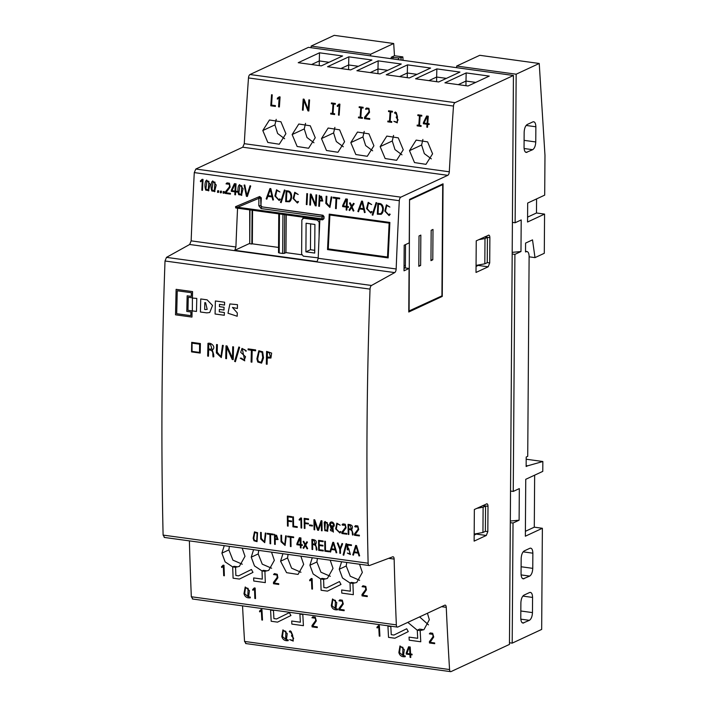 <?xml version="1.0" encoding="UTF-8"?>
<svg xmlns="http://www.w3.org/2000/svg" width="707" height="707" viewBox="0 0 707 707"><rect width="100%" height="100%" fill="white"/><g stroke="black" fill="none" stroke-linecap="round" stroke-linejoin="round"><path stroke-width="1.06" d="M314.73 250.322L310.461 249.739L310.638 223.872M282.941 214.424L282.667 253.451L279.203 252.973L279.468 213.947M525.531 251.577L526.132 251.657C527.873 251.171 528.871 252.655 529.119 256.111L527.722 456.333L526.202 457.04L526.141 466.523L527.661 465.816L526.141 465.604M525.531 251.321L526.971 251.515L525.522 251.939L525.584 243.093L532.512 239.876L534.996 257.622L529.119 256.818M370.618 55.888L370.636 54.236L393.702 43.507L394.471 55.756L391.21 57.267L398.456 57.894L398.439 59.697M401.081 60.06L401.099 57.709L402.84 56.905L403.052 60.334M398.456 57.894L401.099 57.709M305.901 251.86L306.104 223.244L314.915 224.455L314.712 253.062L305.901 251.86L310.461 249.739M278.655 252.532L279.203 252.973L278.655 252.532M282.667 253.451L284.426 253.327L284.7 214.663M319.087 236.642L319.193 222.272L317.47 220.142L303.612 218.242L301.862 219.904L301.624 254.034L303.347 256.173L318.221 257.869M193.338 342.568L192.083 343.151L192.03 351.379L199.533 352.413L199.595 344.185L192.083 343.151M199.595 344.185L200.373 343.823M522.438 578.485L524.055 578.706C522.217 579.166 521.218 577.531 521.059 573.801L521.165 558.627C521.377 554.721 522.402 552.14 524.249 550.894L529.87 548.279C531.699 547.819 532.698 549.454 532.866 553.183L532.76 568.357C532.539 572.263 531.514 574.844 529.676 576.09L523.207 578.847M529.87 548.279L530.71 548.128M525.434 152.085L527.051 152.305C525.221 152.765 524.223 151.13 524.055 147.401L524.161 132.227C524.382 128.32 525.407 125.74 527.245 124.494L532.866 121.878C534.704 121.418 535.703 123.053 535.862 126.783L535.756 141.957C535.544 145.863 534.51 148.443 532.671 149.69L526.211 152.447M532.866 121.878L533.714 121.737M522.146 622.726L523.763 622.947C521.934 623.406 520.935 621.771 520.776 618.042L520.882 602.868C521.094 598.962 522.12 596.381 523.958 595.135L529.578 592.519C531.417 592.059 532.415 593.694 532.574 597.424L532.468 612.598C532.256 616.504 531.231 619.085 529.384 620.331L522.924 623.088M529.578 592.519L530.427 592.369M527.581 217.129L536.48 212.993L544.567 214.097L527.546 222.016L527.678 203.05L544.699 195.132L544.973 155.31L539.229 63.471L479.753 55.305L456.678 66.043L456.669 67.686M536.578 198.914L536.48 212.993M525.389 531.311L534.289 527.175L542.375 528.279L525.354 536.198L525.752 479.302L542.773 471.383L542.843 461.512L526.185 459.223M534.651 475.166L534.289 527.175M484.498 237.004L487.423 237.402L487.247 262.686L484.816 263.817L484.993 238.533L478.763 239.673M487.423 237.402L484.993 238.533M476.88 508.333L483.12 507.193L482.943 532.486L485.373 531.355L485.55 506.062L482.625 505.664M483.12 507.193L485.55 506.062M304.797 217.42L302.773 218.366L305.238 217.482M252.09 210.191L251.851 244.012L249.748 243.721L249.978 209.908M252.576 210.262L252.337 243.835L251.851 244.012M286.211 214.875L285.946 252.62L284.426 253.327M199.533 352.413L200.214 352.095M394.471 55.756L402.84 56.905M510.304 522.65L513.035 523.03L519.106 520.202L510.321 521.024M534.996 257.622L544.293 253.292L544.567 214.097M512.407 222.378L515.129 222.758L521.2 219.93L520.979 251.533L514.908 254.361L512.186 253.99M512.195 252.355L520.979 251.533M510.525 491.047L513.255 491.418L519.327 488.59L519.106 520.202M509.473 642.76L512.195 643.14L541.668 629.424L542.375 528.279M542.843 461.512L527.661 465.816M393.702 43.507L334.217 35.35L311.151 46.079L311.133 47.723M476.058 265.417L484.816 263.817M482.943 532.486L474.185 534.085M404.05 265.461L405.376 265.646M405.367 267.591L404.033 268.218M258.833 205.737L261.122 208.583L322.047 216.943L322.038 218.834L237.614 207.257L258.877 198.322L258.833 205.737L260.591 205.613L261.74 207.036A1.308 0.583 97.8 0 0 261.122 208.583M235.811 207.911L235.555 206.683L237.614 207.257L235.731 207.955L322.463 219.85L322.038 218.834L323.797 218.71L322.463 219.842M252.337 243.835L278.54 247.432M285.946 252.62L301.756 254.785M191.535 351.892L191.712 342.347L200.381 343.54L200.196 353.076L191.535 351.892L192.498 351.441M539.229 63.471L516.163 74.2L456.678 66.043M513.255 491.418L514.908 254.361M512.195 643.14L513.035 523.03M515.129 222.758L516.163 74.2M370.636 54.236L311.151 46.079M488.387 235.192C489.306 234.963 489.801 235.785 489.88 237.649L489.704 262.933L488.166 266.804L476.014 272.451L476.235 240.848L488.811 235.122M476.05 266.521L478.975 264.886M486.513 503.861C487.423 503.631 487.927 504.445 488.007 506.309L487.83 531.602L486.292 535.464L474.132 541.12L474.353 509.508L486.929 503.791M474.176 535.19L477.101 533.555M404.033 268.368L405.023 267.909L409.07 268.466L404.015 270.816L404.192 245.214L409.247 242.863L409.547 199.401L443.05 183.82L442.264 296.419L408.761 312.008L409.07 268.466M276.207 119.342L274.926 124.892L277.639 133.499L284.638 138.74M305.548 123.363L304.257 128.921L306.979 137.52L313.97 142.761M334.888 127.393L333.598 132.943L336.311 141.541L343.31 146.782M364.22 131.414L362.938 136.964L365.652 145.562L372.651 150.812M393.56 135.435L392.27 140.985L394.992 149.592L401.983 154.833M422.901 139.465L421.611 145.015L424.324 153.613L431.323 158.854M249.704 209.864L249.748 243.721M249.474 243.5L234.795 250.322L317.09 261.617L318.203 258.285L396.167 268.978A3.261 1.467 -82.2 0 1 394.692 272.593L189.679 244.481L191.146 240.857L235.908 246.999A2233.484 1004.143 -82.2 0 1 237.57 208.203M229.386 546.361L228.882 549.905L232.921 560.138L242.298 564.221M258.718 550.391L258.214 553.926L262.253 564.159L271.629 568.242M288.058 554.412L287.555 557.956L291.593 568.181L300.97 572.263M317.399 558.433L316.895 561.977L320.925 572.21L330.31 576.293M346.73 562.454L346.227 565.998L350.265 576.232L359.642 580.314M419.605 616.893L428.477 624.864M465.957 85.706L465.984 81.058L475.74 82.392M458.26 84.646L465.984 81.058L466.178 72.927L489.279 76.091L468.007 85.989L444.915 82.816L466.178 72.927M436.617 81.685L436.652 77.036L446.4 78.371M428.919 80.625L436.652 77.036L436.846 68.897L459.948 72.07L438.676 81.968L415.575 78.795L436.846 68.897M407.276 77.655L407.312 73.007L417.059 74.35M399.588 76.603L407.312 73.007L407.506 64.876L430.607 68.049L409.335 77.938L386.234 74.774L407.506 64.876M377.945 73.634L377.971 68.986L387.728 70.32M370.247 72.582L377.971 68.986L378.165 60.855L401.267 64.019L379.995 73.917L356.902 70.744L378.165 60.855M348.604 69.613L348.639 64.964L358.387 66.299M340.907 68.552L348.639 64.964L348.834 56.834L371.935 59.998L350.663 69.896L327.562 66.723L348.834 56.834M319.264 65.592L319.299 60.935L329.047 62.278M311.575 64.531L319.299 60.935L319.493 52.804L342.595 55.977L321.323 65.866L298.221 62.702L319.493 52.804M441.088 296.26L442.264 296.419M262.801 130.53L269.464 119.996L280.926 121.763L285.902 133.703L279.265 144.228L267.812 142.452L262.801 130.53L274.926 124.892M292.141 134.551L298.805 124.017L310.267 125.784L315.242 137.724L308.606 148.249L297.143 146.482L292.141 134.551L304.257 128.921M321.482 138.581L328.145 128.038L339.599 129.814L344.574 141.745L337.946 152.27L326.484 150.503L321.482 138.581L333.598 132.943M350.813 142.602L357.477 132.068L368.939 133.835L373.915 145.766L367.278 156.291L355.824 154.524L350.813 142.602L362.938 136.964M380.154 146.623L386.817 136.089L398.28 137.856L403.255 149.796L396.618 160.321L385.156 158.545L380.154 146.623L392.27 140.985M409.494 150.653L416.158 140.11L427.611 141.877L432.587 153.817L425.959 164.342L414.496 162.575L409.494 150.653L421.611 145.015M449.298 171.792A3.261 1.467 -82.2 0 1 447.761 175.327L242.748 147.206L244.277 143.68L449.298 171.792A2127.434 956.465 -82.2 0 1 453.496 106.068L248.484 77.947A2127.434 956.465 97.8 0 0 244.277 143.68M235.723 206.603L259.699 196.502L261.325 197.88A2233.484 1004.143 97.8 0 0 260.954 205.445L262.041 206.895L322.966 215.246L324.062 216.696A2233.484 1004.143 97.8 0 0 323.974 218.631L322.754 219.762M319.864 219.488A2233.484 1004.143 97.8 0 0 318.203 258.285M242.748 147.206L195.821 169.035L194.284 172.596A2233.484 1004.143 97.8 0 0 191.146 240.857M195.821 169.035L400.834 197.156A3.261 1.467 97.8 0 0 399.305 200.708L194.284 172.596M235.908 246.999L234.795 250.322M189.679 244.481L166.49 257.366L165.014 260.998A2288.957 1029.083 97.8 0 0 163.105 535.093L164.537 537.373M166.49 257.366L371.502 285.478A3.261 1.467 97.8 0 0 370.035 289.119L165.014 260.998M163.105 535.093L368.117 563.205A3.261 1.467 97.8 0 0 369.195 565.538A3.261 1.467 97.8 0 0 369.549 565.494L392.712 556.816A3.261 1.467 -82.2 0 1 393.065 556.771A3.261 1.467 -82.2 0 1 394.144 559.087L388.656 558.336M235.572 567.306L236.863 566.705L233.973 566.307L232.683 566.908L233.089 578.193L239.443 579.06L252.982 572.378L251.445 569.497L238.559 575.86L235.864 575.489L235.572 567.306L232.683 566.908L225.135 561.888L221.901 553.148L224.26 545.663M242.183 548.119L245.002 556.321L239.373 566.378L235.696 567.244M264.913 571.327L266.203 570.726L263.313 570.337L262.023 570.938L262.315 579.113L253.654 577.928L253.76 581.021L265.311 582.612L264.913 571.327L262.023 570.938L254.476 565.918L251.241 557.178L253.601 549.684M271.523 552.14L274.343 560.342L268.713 570.399L265.037 571.274M300.864 556.17L303.674 564.363L298.045 574.42L286.582 572.67L280.573 561.199L282.941 553.705M323.585 579.378L324.875 578.777L321.985 578.379L320.695 578.98L321.102 590.257L327.456 591.132L340.995 584.45L339.457 581.569L326.572 587.924L323.877 587.561L323.585 579.378L320.695 578.98L313.148 573.96L309.913 565.22L312.273 557.735M330.196 560.191L333.015 568.393L327.385 578.441L323.709 579.316M352.926 583.399L354.216 582.798L351.326 582.4L350.036 583.001L350.327 591.185L341.667 590L341.773 593.093L353.323 594.684L352.926 583.399L350.036 583.001L342.488 577.981L339.254 569.241L341.614 561.756M359.536 564.213L362.346 572.414L356.726 582.471L353.049 583.346M189.388 540.882A2233.484 1004.143 97.8 0 0 191.323 596.752L192.817 598.9M191.323 596.752L396.344 624.873A3.261 1.467 97.8 0 0 397.414 627.091A3.261 1.467 97.8 0 0 397.829 627.021L444.765 605.192A3.261 1.467 -82.2 0 1 445.189 605.121A3.261 1.467 -82.2 0 1 446.258 607.313L441.575 606.677M333.545 618.333L327.191 617.467M362.885 622.354L356.531 621.488M427.443 613.252L429.335 619.712L423.917 629.681L420.267 630.538M417.271 630.229L407.806 622.381M242.536 605.855A2127.434 956.465 97.8 0 0 244.551 641.435L246.036 643.458M244.551 641.435L449.564 669.547A3.261 1.467 97.8 0 0 450.624 671.65A3.261 1.467 97.8 0 0 451.048 671.579L509.455 644.413L513.432 75.472L308.411 47.351L250.004 74.518A3.261 1.467 97.8 0 0 248.484 77.947M250.004 74.518L455.025 102.639A3.261 1.467 97.8 0 0 453.496 106.068M455.025 102.639L513.432 75.472M400.834 197.156L447.761 175.327M396.167 268.978A2233.484 1004.143 -82.2 0 1 399.305 200.708M371.502 285.478L394.692 272.593M368.117 563.205A2288.957 1029.083 -82.2 0 1 370.035 289.119M396.344 624.873A2233.484 1004.143 -82.2 0 1 394.144 559.087M449.564 669.547A2127.434 956.465 -82.2 0 1 446.258 607.313M230.12 187.143L225.913 192.746L230.464 193.373L230.429 194.133L225.197 193.418L225.268 192.012L229.475 186.798L229.483 184.333L226.028 183.864L226.991 182.883L229.439 183.228L230.12 187.143M224.199 191.464L224.19 193.029M223.783 193.223L223.085 193.126L223.165 191.526L223.854 191.624M279.99 191.995L276.835 190.475L275.58 196.21L278.858 199.834L279.672 198.879L280.299 199.224L279.185 200.523L274.89 196.007L276.517 189.785L279.99 191.995M318.671 550.338L318.53 540.351L323.134 540.979L323.143 541.686L319.175 541.147L319.228 544.814L322.949 545.318L322.958 546.016L319.237 545.504L319.299 549.728L323.258 550.276L323.276 550.965L318.671 550.338M391.254 634.674L390.821 626.561L387.931 626.163L388.532 637.352L394.886 638.227L408.284 631.607L406.702 628.753L393.949 635.045L391.254 634.674M387.931 626.163L388.55 625.881M391.439 626.269L390.821 626.561M281.801 636.459L282.924 629.884L287.219 633.543L286.459 639.676L288.156 639.906L288.191 640.648C284.815 641.028 282.685 639.632 281.801 636.459M285.858 631.307L285.637 639.269L282.482 636.556L283.277 630.573L285.858 631.307M342.692 205.472L345.767 198.923L347.393 199.144L347.04 206.435L348.48 206.638L348.445 207.398L347.004 207.195L346.863 210.103L346.174 210.006L346.306 207.098L342.63 206.594L342.692 205.472M346.35 206.347L346.66 199.807L346.183 199.745L343.355 205.931L346.35 206.347M347.879 548.756L348.542 548.199L350.425 554.518L347.323 553.068L350.062 553.855L348.843 548.862L348.224 549.913L347.252 549.781L347.172 544.275L351.441 544.858L351.45 545.557L347.826 545.062L347.879 548.756M290.913 537.285L291.045 546.573L290.391 546.484L290.259 537.196L287.625 536.834L287.616 536.118L293.652 536.949L293.661 537.656L290.913 537.285M215.008 191.42L211.835 190.987C210.81 188.018 210.774 185.04 211.729 182.035L212.745 180.921L216.236 185.031L214.557 191.73M212.754 181.84L214.99 182.15L214.274 191.005L211.976 189.715L213.046 181.646M420.144 115.895L419.498 125.395L421.116 125.616L421.063 126.403L417.13 125.864L417.183 125.077L418.8 125.298L419.454 115.798L417.837 115.577L417.89 114.799L421.814 115.338L421.761 116.116L420.144 115.895M274.466 534.306L278.107 539.529L275.191 539.494L275.262 544.408L274.608 544.319L274.466 534.306M276.605 535.305L277.789 538.858L275.182 538.787L275.129 535.102L276.605 535.305M315.295 205.772L310.921 195.379L310.453 205.11L309.772 205.012L310.293 194.054L311.186 194.178L315.525 204.535L315.994 194.84L316.683 194.929L316.153 205.887L315.295 205.772M243.977 593.615L245.223 586.978L249.456 590.654L248.59 596.849L250.278 597.079L250.313 597.822C246.964 598.237 244.861 596.841 243.977 593.615M248.139 588.418L247.777 596.443L244.657 593.703L245.559 587.676L248.139 588.418M376.751 202.847L372.828 215.237L372.174 214.928L376.097 202.547L376.751 202.847M371.67 204.57L368.506 203.05L367.251 208.777L370.53 212.409L371.352 211.455L371.979 211.8L370.866 213.099L366.562 208.583L368.197 202.361L371.67 204.57M221.424 191.084L221.406 192.649M220.999 192.843L220.31 192.746L220.381 191.146L221.079 191.244M377.176 628.01L376.875 627.295L378.501 625.66L379.359 625.775L379.915 636.185L379.235 636.097L378.731 626.588L377.238 627.993M315.508 544.655L316.727 548.084L316.966 549.949L316.365 550.117L316.1 548.455C316.25 545.848 315.092 544.567 312.618 544.611L312.688 549.542L312.034 549.454L311.893 539.441C316.011 539.715 317.222 541.456 315.508 544.655L315.569 544.629M314.023 540.44L315.234 543.992L312.6 543.904L312.556 540.236L314.023 540.44M397.449 117.371L397.272 122.85L393.887 121.339L396.989 122.117L398.068 119.81L396.291 117.627L396.3 116.858L397.414 116.567L396.265 112.554L395.072 113.323L394.471 112.881L395.407 111.962L397.449 117.371M395.717 112.678L396.265 112.554M342.648 525.195L342.064 524.797L342.913 523.896L345.21 524.223L346.077 527.811L342.471 532.919L346.757 533.502L346.766 534.2L341.843 533.52L341.826 532.247L345.458 527.493L345.316 525.239L342.648 525.195L343.248 524.559M266.601 351.397L271.638 353.102L270.931 358.034L267.264 357.998L267.113 364.255L266.3 364.14L266.601 351.397M269.234 352.669L270.56 357.185L267.281 357.097L267.396 352.413L269.234 352.669M309.878 580.854L309.586 580.129L311.248 578.485L312.105 578.6L312.485 589.09L311.805 589.002L311.46 579.413L309.94 580.836M270.569 534.492L270.693 543.78L270.039 543.692L269.915 534.404L267.273 534.041L267.264 533.334L273.3 534.156L273.309 534.863L270.569 534.492M353.535 203.28L351.679 206.064L350.124 202.776L349.514 203.103L351.238 206.718L349.019 210.059L349.585 210.553L351.591 207.505L353.288 211.093L353.889 210.774L352.033 206.833L354.092 203.766L353.535 203.28L354.092 203.766M351.83 205.843L350.124 202.776M352.033 206.833L354.198 203.713M212.259 349.992L213.638 354.348L213.832 356.717L213.072 356.929L212.825 354.817C213.134 351.503 211.738 349.877 208.627 349.938L208.477 356.213L207.664 356.098L207.964 343.355C211.481 342.276 216.333 347.455 212.259 349.992L212.339 349.956M210.598 344.627L211.95 349.143L208.645 349.037L208.759 344.371L210.598 344.627M252.187 350.345L251.913 362.17L251.091 362.055L251.374 350.23L248.077 349.779L248.095 348.878L255.642 349.912L255.616 350.813L252.187 350.345M350.195 525.381L348.719 525.177L348.772 528.845L351.406 528.933L350.195 525.381M348.056 524.382C352.183 524.656 353.394 526.397 351.679 529.605L352.899 533.034L353.129 534.89L352.537 535.058L352.272 533.396C352.422 530.789 351.255 529.508 348.781 529.552L348.851 534.483L348.197 534.395L348.056 524.382M287.484 526.043L287.342 516.057L291.744 516.658L291.752 517.365L288.005 516.852L288.058 520.52L291.576 520.997L291.584 521.695L288.067 521.209L288.138 526.132L287.484 526.043M239.629 347.331L235.387 361.728L234.609 361.374L238.851 346.969L239.629 347.331M307.518 193.7L306.988 204.632L306.308 204.535L306.838 193.612L307.518 193.7M296.896 543.701L299.397 537.727L300.917 537.93L301.014 544.602L302.375 544.788L302.384 545.477L301.023 545.291L301.058 547.952L300.404 547.854L300.369 545.203L296.905 544.735L296.896 543.701M300.36 544.514L299.83 538.478L297.541 544.125L300.36 544.514M265.956 533.122L264.736 542.658L260.68 538.981L260.583 532.389L261.237 532.477L261.325 538.389L264.418 541.995L265.302 533.034L265.956 533.122M221.768 567.535L221.477 566.811L223.138 565.167L223.995 565.282L224.366 575.772L223.686 575.684L223.35 566.095L221.83 567.518M369.531 112.298L365.201 117.963L369.743 118.59L369.69 119.35L364.459 118.635L364.556 117.229L368.895 111.953L368.948 109.461L366.792 108.719L366.085 109.426L365.492 108.993L366.482 108.003L368.93 108.348L369.531 112.298M329.922 551.752L332.847 542.296L333.66 542.41L336.788 552.697L336.17 552.83L335.304 550.011L331.344 549.472L330.54 552.061L329.922 551.752M335.083 549.268L333.271 543.241L331.556 548.791L335.083 549.268M223.279 345.44L221.291 357.574L216.369 352.908L216.563 344.521L217.385 344.636L217.208 352.157L220.929 356.726L222.466 345.325L223.279 345.44M224.305 315.269L215.078 314.005L215.379 300.97L224.614 302.234L224.552 305.053L219.479 304.355L219.426 306.652L224.057 307.289L223.995 310.037L219.364 309.401L219.303 311.822L224.375 312.521L224.305 315.269M273.909 618.581L273.468 610.468L270.587 610.07L271.179 621.259L277.533 622.133L290.93 615.514L289.349 612.66L276.596 618.952L273.909 618.581M270.587 610.07L271.205 609.788M274.086 610.176L273.468 610.468M266.177 198.861L269.941 188.504L270.816 188.628L273.468 199.869L272.796 200.019L272.062 196.935L267.856 196.36L266.813 199.197L266.177 198.861M271.868 196.131L270.339 189.538L268.121 195.618L271.868 196.131M241.882 195.105L238.71 194.672C237.685 191.703 237.649 188.725 238.595 185.72L239.611 184.607L243.102 188.716L241.423 195.415M239.629 185.526L241.865 185.835L241.14 194.69L238.842 193.4L239.912 185.331M406.207 653.021L408.602 646.781L410.219 647.002L410.59 653.966L412.04 654.161L412.075 654.885L410.634 654.691L410.776 657.457L410.087 657.36L409.936 654.594L406.26 654.09L406.207 653.021M409.901 653.869L409.565 647.639L409.088 647.568L406.905 653.462L409.901 653.869M327.527 249.589L388.17 257.905L389.875 222.449L329.232 214.133L327.527 249.589M389.142 223.129L329.886 215.008L328.26 248.908L387.516 257.03L389.142 223.129M292.76 635.893L290.117 630.768L289.304 631.634L289.95 632.049L291.028 631.324L292.636 635.133L291.576 635.399L291.655 636.123L293.652 638.2L292.866 640.374L289.729 639.623L293.237 641.072L292.76 635.893M289.95 632.049L291.028 631.324M262.668 351.786L263.525 357.883L261.59 363.133L257.763 362.028L256.88 358.811L258.815 350.743L262.668 351.786M257.675 358.917L259.177 351.582L262.076 352.342L262.712 357.601L261.219 362.302L258.373 361.498L257.675 358.917M423.413 122.62L426.639 116.001L428.265 116.222L427.762 123.584L429.202 123.787L429.149 124.547L427.708 124.352L427.505 127.287L426.816 127.189L427.01 124.255L423.334 123.752L423.413 122.62M427.063 123.486L427.514 116.894L427.037 116.823L424.067 123.08L427.063 123.486M252.92 590.318L252.629 589.594L254.29 587.941L255.147 588.056L255.527 598.555L254.847 598.458L254.502 588.869L252.982 590.292M279.389 106.969L280.078 96.921L279.292 96.815L277.409 98.14L277.338 99.13L279.15 97.955L278.549 106.854L279.389 106.969M355.268 526.927L354.693 526.521L355.533 525.628L357.839 525.955L358.696 529.543L355.1 534.651L359.377 535.234L359.386 535.933L354.463 535.252L354.446 533.979L358.078 529.225L357.945 526.971L355.268 526.927L355.877 526.291M237.472 304.655L229.89 303.957L227.999 313.245L237.198 316.25L237.278 312.909L232.453 307.439L237.384 308.491L237.472 304.655M304.31 528.35L304.169 518.364L308.57 518.965L308.579 519.672L304.841 519.159L304.885 522.827L308.402 523.304L308.411 524.002L304.894 523.516L304.964 528.438L304.31 528.35M285.08 190.28L281.147 202.662L280.493 202.361L284.417 189.971L285.08 190.28M299.918 614.091L300.36 622.213L291.691 621.02L291.858 624.095L303.409 625.677L302.808 614.489L299.918 614.091L300.537 613.809M303.427 614.206L302.808 614.489M231.33 190.201L234.415 183.652L236.032 183.873L235.687 191.164L237.128 191.367L237.092 192.127L235.643 191.924L235.511 194.832L234.812 194.734L234.954 191.827L231.277 191.323L231.33 190.201M234.989 191.067L235.307 184.536L234.83 184.474L231.993 190.66L234.989 191.067M257.569 532.707L257.048 541.633L253.972 540.758L253.168 538.221L254.476 531.885L257.569 532.707M253.813 538.31L254.785 532.548L257.118 533.149L256.729 540.97L254.44 540.334L253.813 538.31M307.969 110.893L303.789 100.403L303.117 110.221L302.437 110.133L303.197 99.068L304.081 99.192L308.217 109.638L308.888 99.846L309.578 99.943L308.826 111.008L307.969 110.893M365.811 586.457L362.956 585.75L362.081 586.695L365.546 587.163L365.731 589.532L361.993 594.534L362.046 595.877L367.278 596.593L367.251 595.86L362.7 595.241L366.394 589.868L365.811 586.457M243.075 349.037L242.377 349.205L244.737 360.835L240.256 358.21L241.043 358.069L244.313 360.031L245.541 356.743L240.689 352.316L241.997 348.383L246.407 350.972L245.612 351.114L245.082 349.894L243.075 349.037M218.64 190.704L218.631 192.269M218.224 192.454L217.526 192.366L217.606 190.766L218.304 190.863M390.803 111.874L390.158 121.374L391.775 121.595L391.722 122.373L387.798 121.834L387.851 121.056L389.469 121.277L390.114 111.777L388.497 111.556L388.55 110.778L392.473 111.308L392.42 112.095L390.803 111.874M335.533 208.547L336.019 198.375L333.218 197.995L333.253 197.218L339.669 198.101L339.634 198.87L336.718 198.473L336.223 208.645L335.533 208.547M305.698 544.982L307.66 548.588L307.112 548.879L305.327 545.592L303.621 548.367L303.064 547.916L304.947 544.876L303.135 541.562L303.674 541.262L305.318 544.275L306.891 541.73L307.439 542.181L305.698 544.982M192.331 310.886L192.41 298.062L196.785 298.416L196.475 311.451L192.331 310.886M352.758 554.889L355.683 545.433L356.505 545.539L359.633 555.826L359.006 555.967L358.149 553.139L354.189 552.6L353.376 555.189L352.758 554.889M357.919 552.406L356.107 546.378L354.393 551.92L357.919 552.406M398.863 652.517L399.985 645.933L404.28 649.592L403.52 655.725L405.217 655.963L405.252 656.697C401.876 657.086 399.747 655.689 398.863 652.517M402.919 647.365L402.698 655.327L399.543 652.605L400.339 646.631L402.919 647.365M316.312 620.914L312.715 626.234L317.266 626.862L317.302 627.586L312.07 626.87L311.999 625.536L315.64 620.578L315.41 618.236L311.946 617.759L312.803 616.831L315.251 617.176L316.312 620.914M389.884 207.063L386.729 205.543L385.474 211.278L388.753 214.91L389.566 213.956L390.193 214.301L389.089 215.6L384.785 211.084L386.42 204.862L389.884 207.063M314.085 529.72L313.935 519.698L314.756 519.813L318.07 529.561L321.119 520.688L321.95 520.803L322.092 530.816L321.438 530.727L321.314 522.234L318.53 530.33L317.593 530.197L314.615 521.351L314.73 529.808L314.085 529.72M205.613 302.729L207.186 309.383L205.454 309.578L204.659 309.463L204.818 302.623L205.613 302.729M206.806 312.874L209.74 312.512L212.533 305.451L207.116 299.83L200.726 298.955L200.417 311.999L206.806 312.874M208.919 190.59L205.746 190.148C204.73 187.187 204.694 184.2 205.64 181.204L206.656 180.091L210.147 184.191L208.468 190.899M206.665 181.01L208.901 181.31L208.185 190.174L205.887 188.884L206.957 180.815M319.281 195.291L322.834 200.991L319.714 200.956L319.449 206.338L318.76 206.25L319.281 195.291M321.508 196.369L322.542 200.258L319.75 200.187L319.944 196.157L321.508 196.369M200.585 181.761L200.346 181.01L202.175 179.286L203.033 179.41L202.502 190.316L201.831 190.227L202.308 180.258L200.647 181.743M340.191 525.204L337.159 523.799L336.311 529.039L339.59 532.362L340.288 531.496L340.898 531.814L339.934 532.998L335.666 528.854L336.824 523.171L340.191 525.204M286.308 535.915L285.089 545.451L281.033 541.774L280.935 535.181L281.589 535.27L281.669 541.182L284.771 544.788L285.655 535.826L286.308 535.915M232.223 359.465L226.788 347.376L226.514 358.688L225.719 358.573L226.019 345.838L227.062 345.979L232.453 358.025L232.718 346.748L233.531 346.863L233.23 359.607L232.223 359.465M379.35 203.483C384.272 203.651 384.325 212.188 381.144 214.327L377.326 214.203L377.856 203.289L379.35 203.483M379.235 213.744L378.059 213.585L378.51 204.164L380.923 204.677C383.212 207.761 383.203 210.73 380.896 213.594L379.235 213.744M343.284 603.972L339.59 609.337L344.141 609.964L344.159 610.698L338.936 609.982L338.883 608.63L342.621 603.637L342.427 601.268L338.971 600.791L339.846 599.854L342.294 600.199L343.284 603.972M292.937 526.812L292.795 516.817L293.44 516.905L293.573 526.194L297.24 526.697L297.249 527.404L292.937 526.812M433.718 637.016L430.121 642.336L434.672 642.963L434.708 643.688L429.476 642.972L429.405 641.638L433.046 636.68L432.817 634.338L429.361 633.861L430.218 632.933L432.657 633.278L433.718 637.016M361.471 107.844L360.817 117.353L362.435 117.574L362.382 118.352L358.458 117.813L358.511 117.035L360.128 117.256L360.773 107.756L359.156 107.535L359.209 106.748L363.142 107.287L363.089 108.074L361.471 107.844M287.678 190.908C292.592 191.076 292.645 199.613 289.472 201.76L285.655 201.628L286.176 190.713L287.678 190.908M287.563 201.168L286.379 201.009L286.839 191.588L289.251 192.101C291.531 195.185 291.523 198.154 289.216 201.018L287.563 201.168M330.629 522.243L330.24 522.491C332.9 520.219 336.117 525.928 332.9 527.068L333.368 532.132L330.496 527.077L331.044 526.803L330.496 527.077M330.708 523.056C333.828 523.313 334.252 524.479 331.998 526.574L330.293 524.408L330.947 522.906M332.599 526.388L331.998 526.574M330.629 530.612L330.328 529.808L331.998 527.325L333.05 531.47L330.629 530.612M331.168 527.555L331.998 527.325M330.24 522.491C329.215 524.02 329.48 525.46 331.044 526.803M343.125 554.951L346.077 543.639L346.704 543.922L343.761 555.234L343.125 554.951M333.686 104.035L333.041 113.535L334.658 113.765L334.605 114.543L330.682 114.004L330.735 113.226L332.352 113.447L332.997 103.947L331.38 103.726L331.433 102.939L335.357 103.478L335.304 104.256L333.686 104.035M337.398 106.545L337.186 105.794L339.051 104.044L339.908 104.168L339.157 115.179L338.476 115.091L339.166 105.025L337.469 106.527M339.775 549.224L337.319 543.109L337.902 542.896L340.085 548.323L342.047 543.471L342.648 543.833L340.429 549.312L340.482 553.369L339.828 553.281L339.775 549.224M299.379 520.202L299.123 519.512L300.722 517.939L301.536 518.054L301.677 528.032L301.032 527.943L300.908 518.823L299.441 520.184M331.866 196.997L329.913 207.434L325.812 203.422L326.157 196.219L326.855 196.307L326.546 202.776L329.621 206.709L331.176 196.9L331.866 196.997M191.376 292.707L177.245 290.771L176.706 313.705L190.837 315.649L190.925 311.973L186.781 311.407L187.152 295.809L191.297 296.383L191.376 292.707M191.959 317.081L175.513 314.818L176.114 289.34L192.56 291.593L192.419 297.815L188.274 297.249L187.965 310.285L192.11 310.859L191.959 317.081M277.285 574.314L274.431 573.616L273.556 574.552L277.011 575.021L277.206 577.389L273.468 582.391L273.512 583.735L278.744 584.45L278.717 583.726L274.166 583.098L277.869 577.734L277.285 574.314M357.848 211.437L361.622 201.08L362.497 201.195L365.148 212.436L364.467 212.595L363.743 209.511L359.527 208.927L358.493 211.773L357.848 211.437M363.548 208.698L362.011 202.114L359.801 208.185L363.548 208.698M270.79 105.794L271.541 94.747L272.239 94.835L271.541 105.104L275.43 105.635L275.377 106.421L270.79 105.794M259.769 611.909L259.469 611.193L261.095 609.558L261.952 609.681L262.509 620.083L261.829 619.995L261.316 610.486L259.831 611.891M246.416 196.325L244.101 185.119L244.781 184.995L246.937 195.477L250.048 185.72L250.711 186.021L247.37 196.458L246.416 196.325M324.875 551.213L324.734 541.208L325.388 541.306L325.52 550.594L329.179 551.098L329.197 551.805L324.875 551.213M298.213 194.496L295.058 192.976L293.794 198.702L297.081 202.335L297.894 201.38L298.522 201.725L297.408 203.024L293.113 198.508L294.739 192.286L298.213 194.496M417.271 630.193L417.704 638.306L409.044 637.113L409.212 640.188L420.762 641.77L420.161 630.582L417.271 630.193L419.596 629.106L422.486 629.504L420.161 630.582M309.507 524.912L312.432 525.319L312.441 526.026L309.516 525.628L309.507 524.912M327.801 531.054L324.813 530.648L324.195 522.464L325.079 521.448L328.569 525.213L327.394 531.337M325.14 522.287L327.244 522.579L327.085 530.674L324.867 529.49L325.397 522.12M331.3 605.59L332.537 598.953L336.771 602.629L335.913 608.824L337.601 609.054L337.628 609.796C334.287 610.212 332.175 608.815 331.3 605.59M335.454 600.393L335.091 608.418L331.981 605.678L332.882 599.651L335.454 600.393M405.526 244.595L405.367 267.953M441.654 184.465L442.706 184.615L441.928 295.871L408.77 311.089M409.106 311.133L409.547 199.834M409.883 199.878L442.706 184.615M420.63 265.452L418.809 266.3L419.021 235.952L420.842 235.104L420.63 265.452L418.818 265.576M432.79 259.796L430.961 260.644L431.173 230.296L433.002 229.448L432.79 259.796L430.97 259.92M392.968 57.143L392.959 58.946M521.094 574.915L529.676 576.09M532.76 568.357L521.103 566.758M523.127 551.849L532.866 553.183M524.099 148.514L532.671 149.69M535.756 141.957L524.108 140.357M526.132 125.448L535.862 126.783M520.812 619.155L529.384 620.331M532.468 612.598L520.82 610.998M522.844 596.089L532.574 597.424M319.096 219.382L317.47 220.142M391.21 57.267L391.192 58.708M319.193 222.272L319.75 222.016M478.347 265.452L488.166 266.804M489.704 262.933L487.247 262.597M484.657 236.933L489.88 237.649M476.474 534.121L486.292 535.464M487.83 531.602L485.373 531.257M482.775 505.593L488.007 506.309M235.555 206.683L258.974 196.838L258.877 198.322L260.644 198.199L260.954 205.445M259.699 196.502L258.974 196.838L260.644 198.199L261.325 197.88M262.041 206.895L322.666 215.396A1.308 0.583 97.8 0 0 322.047 216.943L323.815 216.819L323.974 218.631M322.966 215.246L322.666 215.396A1.308 1.122 65.1 0 1 323.815 216.819L324.062 216.696M221.901 553.148L228.882 549.905M251.241 557.178L258.214 553.926M280.573 561.199L287.555 557.956M309.913 565.22L316.895 561.977M339.254 569.241L346.227 565.998M278.77 213.85L278.505 252.682M235.537 206.683L235.731 207.955M164.174 537.417L369.195 565.538M192.392 598.979L397.414 627.091M245.612 643.529L450.624 671.65"/></g></svg>
